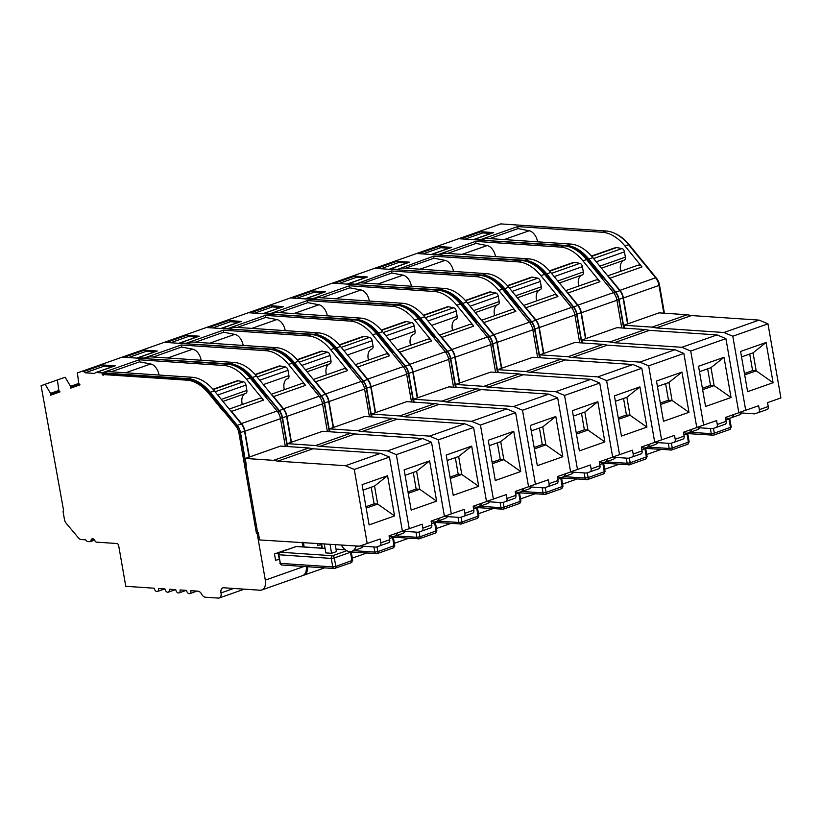 <?xml version="1.0" encoding="UTF-8"?>
<svg xmlns="http://www.w3.org/2000/svg" width="822" height="822" viewBox="0 0 822 822"><rect width="100%" height="100%" fill="white"/><g stroke="black" fill="none" stroke-linecap="round" stroke-linejoin="round"><path stroke-width="1.23" d="M623.867 260.297A10.974 6.843 -109.4 0 0 620.785 271.26M581.812 275.103A10.974 6.843 -109.4 0 0 578.729 286.056M539.756 289.899A10.974 6.843 -109.4 0 0 536.674 300.862M497.7 304.705A10.974 6.843 -109.4 0 0 494.618 315.658M455.635 319.501A10.974 6.843 -109.4 0 0 452.562 330.465M413.579 334.307A10.974 6.843 -109.4 0 0 410.507 345.271M371.523 349.114A10.974 6.843 -109.4 0 0 368.451 360.067M329.468 363.91A10.974 6.843 -109.4 0 0 326.396 374.873M287.412 378.716A10.974 6.843 -109.4 0 0 284.34 389.679M245.357 393.512A10.974 6.843 -109.4 0 0 242.285 404.475M70.887 386.895L78.953 384.059A5.487 3.422 70.6 0 1 79.354 384.059A5.487 3.422 70.6 0 1 79.693 384.1L70.343 387.398A5.487 3.422 70.6 0 1 70.887 386.895L65.123 377.236L57.386 379.959L58.948 391.108A5.487 3.422 70.6 0 1 59.338 391.097A5.487 3.422 70.6 0 1 59.687 391.149L50.327 394.437L50.594 395.207L59.955 391.909L59.687 391.149M287.217 446.521L282.193 417.751A9.874 6.165 -109.4 0 0 279.12 410.887L267.201 396.276L265.989 396.697L250.967 378.274A42.785 26.694 -109.4 0 0 237.055 366.972M70.671 386.278L78.737 383.432L78.953 384.059M58.948 391.108L50.882 393.944L45.118 384.275L65.123 377.236M70.343 387.398L70.61 388.159L79.97 384.871L79.693 384.1M245.809 393.358L222.947 401.403L245.757 393.378A3.288 2.055 -109.4 0 0 245.809 393.358A3.288 2.055 -109.4 0 0 246.877 390.399L245.942 385.076A3.288 2.055 -109.4 0 0 243.425 381.778L238.175 380.771A5.487 3.422 -109.4 0 0 236.962 380.853L213.001 389.279M50.594 395.207L59.955 391.909M159.088 375.048L159.067 374.955A10.974 6.843 -109.4 0 0 150.673 363.971L139.545 361.834L111.165 371.821M233.736 588.449L221.005 592.939A5.487 3.422 70.6 0 1 219.258 597.974A5.487 3.422 70.6 0 1 218.364 598.097L205.325 597.214A5.487 3.422 70.6 0 1 201.657 594.193A5.487 3.422 70.6 0 0 197.999 591.162L190.817 590.679A3.288 2.055 70.6 0 1 189.759 593.638A3.288 2.055 70.6 0 1 186.512 590.391L180.049 589.949A3.288 2.055 70.6 0 1 178.99 592.909A3.288 2.055 70.6 0 1 175.744 589.662L169.281 589.23A3.288 2.055 70.6 0 1 168.212 592.189A3.288 2.055 70.6 0 1 164.975 588.942L158.512 588.501A3.288 2.055 70.6 0 1 157.444 591.46A3.288 2.055 70.6 0 1 154.197 588.213L125.776 586.302L118.697 545.736A2.199 1.367 70.6 0 0 116.888 543.517L96.493 542.14A2.199 1.367 -109.4 0 1 94.951 540.784A3.288 2.055 70.6 0 0 92.105 538.821A3.288 2.055 70.6 0 0 91.006 540.516A2.199 1.367 -109.4 0 1 90.266 541.657L94.592 540.136M365.934 506.691L374.092 503.824L371.195 487.251M50.327 394.437A5.487 3.422 70.6 0 1 50.882 393.944M83.412 371.636A3.288 2.055 70.6 0 1 85.2 372.798L94.766 373.445A3.288 2.055 70.6 0 1 95.65 372.561L114.659 365.872A3.288 2.055 70.6 0 1 115.193 365.811L102.411 364.947L83.412 371.636L81.409 371.503L122.252 357.128L227.663 364.228L224.016 365.502L139.185 359.789L101.979 372.89L102.339 374.924L103.336 374.575M102.339 374.924L103.438 375.14L104.548 374.123L188.31 379.764A42.241 26.355 -109.4 0 1 209.939 393.008L224.57 410.959A5.918 3.699 -109.4 0 1 225.146 411.072L237.065 425.693A9.874 6.165 -109.4 0 1 240.137 432.557L257.574 532.492L258.293 532.543L259.588 539.951L359.461 546.157L380.154 538.985L380.833 542.88A3.288 2.055 70.6 0 1 379.774 545.839A3.288 2.055 70.6 0 1 379.754 545.849L388.662 542.705A3.288 2.055 -109.4 0 0 388.662 542.705A3.288 2.055 -109.4 0 0 389.731 539.746L389.053 535.852L402.39 531.156L389.464 457.063L354.282 469.454L345.415 465.714L380.596 453.333L312.946 448.781L277.764 461.163L273.572 460.351L308.753 447.969L280.549 446.069L245.367 458.45L246.302 465.838L240.497 432.578A10.419 6.504 -109.4 0 0 237.26 425.334L210.309 392.3A43.34 27.034 -109.4 0 0 188.125 378.706L103.644 373.013L103.88 374.349M85.2 372.798L104.209 366.109L112.419 366.663M81.409 371.503L77.402 372.931L78.737 383.432M359.944 545.993L375.818 547.062A3.288 2.055 -109.4 0 0 376.342 547L379.754 545.849M363.396 546.229A13.306 8.302 70.6 0 1 360.786 548.161L351.888 551.295A13.306 8.302 -109.4 0 0 355.772 546.959A3.288 2.055 70.6 0 1 356.553 545.962M341.212 544.924A13.306 8.302 -109.4 0 0 351.888 551.295M335.201 544.524L336.434 551.603L331.585 553.309L329.992 544.174M324.248 543.784L325.841 552.918L331.585 553.309M363.036 490.118L374.544 486.069L377.678 504.061L366.18 508.109M374.092 503.824L377.678 504.061L394.581 515.928L369.109 524.898L362.091 484.682L387.563 475.712L374.544 486.069M58.722 390.481L50.656 393.317M139.185 359.789L139.545 361.834M95.65 372.561A3.288 2.055 70.6 0 1 96.184 372.5L115.193 365.811M104.209 366.109A3.288 2.055 -109.4 0 0 102.411 364.947M229.204 409.079L259.516 398.413A5.918 3.699 70.6 0 1 263.513 400.139L246.487 379.271L250.135 377.986L277.076 411.031A10.974 6.843 70.6 0 1 280.487 418.655L285.326 446.397M210.309 392.3L214.357 390.871L229.934 409.973A5.918 3.699 70.6 0 1 231.568 411.39L263.513 400.139M224.016 365.502A43.885 27.383 70.6 0 1 246.487 379.271M387.563 475.712L394.581 515.928M389.464 457.063L380.596 453.333M103.644 373.013L107.692 371.585L192.163 377.277L188.125 378.706M214.357 390.871A43.34 27.034 -109.4 0 0 192.163 377.277M45.118 384.275L41.1 385.693L63.592 510.462L63.058 511.479L64.435 519.381A5.487 3.422 70.6 0 0 66.192 523.265L78.46 537.896A5.487 3.422 -109.4 0 0 81.214 539.551L85.745 539.849A3.288 2.055 -109.4 0 0 87.882 541.564L89.906 541.698A2.199 1.367 -109.4 0 0 90.266 541.657M312.946 448.781L308.753 447.969M305.763 572.184A9.874 6.165 -109.4 0 0 306.822 566.677M303.441 546.897L302.65 542.335M128.54 357.549L146.265 351.313L154.474 351.857M101.979 372.89L96.184 372.5M227.663 364.228A43.885 27.383 70.6 0 1 250.135 377.986M277.076 411.031L241.493 423.556L231.568 411.39M367.208 543.537L354.282 469.454M345.415 465.714L277.764 461.163M229.934 409.973L241.298 423.916A10.419 6.504 70.6 0 1 244.535 431.16L249.076 457.145M221.005 592.939A5.487 3.422 70.6 0 1 222.752 587.894A5.487 3.422 70.6 0 1 223.656 587.771L259.978 590.217A10.974 6.843 70.6 0 0 261.776 589.98L302.619 575.606A10.974 6.843 -109.4 0 0 306.287 566.635M279.182 559.607A3.288 0.668 -9.9 0 0 275.586 560.306L274.476 553.956A3.288 0.668 170.1 0 1 278.586 553.237M285.83 550.124L285.799 549.969A3.288 0.668 -9.9 0 0 284.802 550.483M285.799 549.969L274.476 553.956M273.572 460.351L245.367 458.45M249.405 457.032L244.894 431.18L280.487 418.655M241.493 423.556A10.974 6.843 70.6 0 1 244.894 431.18M302.064 542.294L302.856 546.856M304.048 566.481L265.311 580.116A10.974 6.843 70.6 0 1 261.776 589.98M265.311 580.116L257.173 533.499L258.385 533.077M257.173 533.499L258.334 532.79M256.454 533.447L238.925 432.978A9.874 6.165 -109.4 0 0 235.852 426.115L223.933 411.503L225.146 411.072M223.933 411.503A5.918 3.699 -109.4 0 0 223.358 411.39L224.57 410.959M223.358 411.39L208.716 393.44A42.241 26.355 -109.4 0 0 187.097 380.185L103.336 374.544M137.161 358.125A3.288 2.055 70.6 0 1 137.706 357.765A3.288 2.055 70.6 0 1 138.24 357.693L157.249 351.004L144.477 350.141L125.468 356.83A3.288 2.055 70.6 0 1 126.732 357.426M125.468 356.83L123.464 356.697L164.308 342.322L269.719 349.422L266.081 350.706L181.241 344.993L144.035 358.084L144.127 358.598M144.035 358.084L138.24 357.693M123.464 356.697L122.252 357.128M307.551 566.718A10.974 6.843 70.6 0 1 303.832 575.184A10.974 6.843 70.6 0 1 303.205 575.349M304.161 546.949L303.369 542.376M329.273 431.714L324.248 402.955A9.874 6.165 -109.4 0 0 321.176 396.091L309.257 381.47L308.045 381.901L293.022 363.478A42.785 26.694 -109.4 0 0 279.11 352.165M287.875 378.552L287.813 378.572A3.288 2.055 -109.4 0 0 287.875 378.552A3.288 2.055 -109.4 0 0 288.933 375.592L287.998 370.27A3.288 2.055 -109.4 0 0 285.481 366.982L280.23 365.975A5.487 3.422 -109.4 0 0 279.018 366.047L255.067 374.483M201.143 360.252L201.123 360.159A10.974 6.843 -109.4 0 0 192.728 349.165L181.6 347.028L153.221 357.015M407.989 491.895L416.148 489.018L413.25 472.445M402.256 531.207L417.874 532.255A3.288 2.055 -109.4 0 0 418.398 532.194L421.809 531.043A3.288 2.055 70.6 0 0 421.83 531.033L430.707 527.909A3.288 2.055 -109.4 0 0 430.718 527.909A3.288 2.055 -109.4 0 0 431.786 524.95L431.108 521.056L444.445 516.36L431.519 442.267L396.338 454.648L387.47 450.908L422.652 438.527L355.001 433.975L319.82 446.356L315.627 445.555L350.809 433.173L322.604 431.273L287.423 443.654L287.926 446.572M405.452 531.423A13.306 8.302 70.6 0 1 402.842 533.365L393.944 536.489A13.306 8.302 -109.4 0 0 397.54 532.862M389.073 536.016A13.306 8.302 -109.4 0 0 393.944 536.489M405.092 475.311L416.6 471.263L419.734 489.265L408.236 493.313M416.148 489.018L419.734 489.265L436.636 501.132L411.164 510.092L404.147 469.876L429.618 460.906L416.6 471.263M181.241 344.993L181.6 347.028M137.706 357.765L156.714 351.076A3.288 2.055 70.6 0 1 157.249 351.004M146.265 351.313A3.288 2.055 -109.4 0 0 144.477 350.141M271.26 394.283L301.571 383.607A5.918 3.699 70.6 0 1 305.568 385.343L288.543 364.465L292.19 363.19L319.131 396.225A10.974 6.843 70.6 0 1 322.543 403.849L327.382 431.591M287.577 446.541L282.552 417.782A10.419 6.504 -109.4 0 0 279.316 410.538L252.364 377.493L256.413 376.075L271.99 395.166A5.918 3.699 70.6 0 1 273.623 396.584L305.568 385.343M266.081 350.706A43.885 27.383 70.6 0 1 288.543 364.465M402.379 531.063L422.21 524.179L422.888 528.073A3.288 2.055 70.6 0 1 421.83 531.033L430.718 527.909M429.618 460.906L436.636 501.132M431.519 442.267L422.652 438.527M145.7 358.207L149.748 356.789L234.219 362.471L230.181 363.899L145.792 358.711M256.413 376.075A43.34 27.034 -109.4 0 0 234.219 362.471M355.001 433.975L350.809 433.173M170.596 342.743L188.32 336.506L196.53 337.061M269.719 349.422A43.885 27.383 70.6 0 1 292.19 363.19M319.131 396.225L283.549 408.75L273.623 396.584M409.264 528.741L396.338 454.648M387.47 450.908L319.82 446.356M271.99 395.166L283.354 409.109A10.419 6.504 70.6 0 1 286.59 416.353L291.132 442.349M252.364 377.493A43.34 27.034 -109.4 0 0 230.181 363.899M321.238 544.801A3.288 0.668 -9.9 0 0 317.641 545.5L317.261 543.311M315.627 445.555L287.423 443.654M291.461 442.226L286.95 416.374L322.543 403.849M283.549 408.75A10.974 6.843 70.6 0 1 286.95 416.374M267.201 396.276A5.918 3.699 -109.4 0 0 266.626 396.153L251.994 378.212A42.241 26.355 -109.4 0 0 233.284 365.369M265.794 396.451L266.626 396.153M179.217 343.329A3.288 2.055 70.6 0 1 179.761 342.959A3.288 2.055 70.6 0 1 180.295 342.887L199.304 336.198L186.532 335.345L167.524 342.034A3.288 2.055 70.6 0 1 168.787 342.62M167.524 342.034L165.52 341.89L206.363 327.516L311.774 334.616L308.137 335.9L223.296 330.187L186.091 343.277L186.183 343.791M186.091 343.277L180.295 342.887M165.499 341.901L164.328 342.322M371.328 416.918L366.304 388.148A9.874 6.165 -109.4 0 0 363.242 381.285L351.313 366.674L350.1 367.095L335.078 348.672A42.785 26.694 -109.4 0 0 321.166 337.369M329.93 363.756L307.058 371.801L329.869 363.766A3.288 2.055 -109.4 0 0 329.93 363.756A3.288 2.055 -109.4 0 0 330.989 360.796L330.054 355.474A3.288 2.055 -109.4 0 0 327.536 352.176L322.296 351.169A5.487 3.422 -109.4 0 0 321.073 351.241L297.122 359.676M243.199 345.446L243.178 345.353A10.974 6.843 -109.4 0 0 234.784 334.369L223.656 332.232L195.276 342.219M450.045 477.089L458.203 474.222L455.306 457.638M444.312 516.401L459.93 517.459A3.288 2.055 -109.4 0 0 460.454 517.387L463.865 516.237A3.288 2.055 70.6 0 1 463.865 516.237L472.784 513.103A3.288 2.055 -109.4 0 0 473.842 510.143L473.164 506.249L486.501 501.554L473.575 427.461L438.393 439.842L429.536 436.112L464.718 423.731L397.057 419.169L361.875 431.55L357.683 430.749L392.865 418.367L364.66 416.466L329.478 428.848L329.992 431.766M447.507 516.617A13.306 8.302 70.6 0 1 444.897 518.559L435.999 521.693A13.306 8.302 -109.4 0 0 439.595 518.066M431.129 521.22A13.306 8.302 -109.4 0 0 435.999 521.693M447.147 460.515L458.655 456.467L461.789 474.458L450.292 478.507M458.203 474.222L461.789 474.458L478.702 486.326L453.22 495.296L446.202 455.069L471.674 446.11L458.655 456.467M223.296 330.187L223.656 332.232M179.761 342.959L198.77 336.27A3.288 2.055 70.6 0 1 199.304 336.198M188.32 336.506A3.288 2.055 -109.4 0 0 186.532 335.345M313.316 379.476L343.627 368.811A5.918 3.699 70.6 0 1 347.624 370.537L330.598 349.669L334.246 348.384L361.187 381.429A10.974 6.843 70.6 0 1 364.598 389.053L369.438 416.785M329.632 431.745L324.608 402.975A10.419 6.504 -109.4 0 0 321.371 395.731L294.42 362.687L298.468 361.269L314.045 380.36A5.918 3.699 70.6 0 1 315.679 381.778L347.624 370.537M308.137 335.9A43.885 27.383 70.6 0 1 330.598 349.669M463.896 516.226L472.763 513.113A3.288 2.055 -109.4 0 0 472.784 513.103M444.435 516.257L464.266 509.383L464.944 513.277A3.288 2.055 70.6 0 1 463.885 516.237M471.674 446.11L478.702 486.326M473.575 427.461L464.718 423.731M187.755 343.411L191.803 341.983L276.274 347.675L272.236 349.093L187.848 343.904M298.468 361.269A43.34 27.034 -109.4 0 0 276.274 347.675M397.057 419.169L392.865 418.367M212.651 327.947L230.376 321.7L238.585 322.255M311.774 334.616A43.885 27.383 70.6 0 1 334.246 348.384M361.187 381.429L325.604 393.954L315.679 381.778M451.319 513.935L438.393 439.842M429.536 436.112L361.875 431.55M314.045 380.36L325.409 394.303A10.419 6.504 70.6 0 1 328.656 401.547L333.187 427.543M294.42 362.687A43.34 27.034 -109.4 0 0 272.236 349.093M357.683 430.749L329.478 428.848M333.527 427.43L329.006 401.578L364.598 389.053M325.604 393.954A10.974 6.843 70.6 0 1 329.006 401.578M309.257 381.47A5.918 3.699 -109.4 0 0 308.682 381.357L294.05 363.406A42.241 26.355 -109.4 0 0 275.339 350.573M307.849 381.655L308.682 381.357M221.272 328.523A3.288 2.055 70.6 0 1 221.817 328.163A3.288 2.055 70.6 0 1 222.351 328.091L241.36 321.402L228.588 320.539L209.579 327.228A3.288 2.055 70.6 0 1 210.843 327.824M209.579 327.228L207.576 327.094L248.419 312.72L353.83 319.82L350.193 321.094L265.352 315.381L228.146 328.481L228.239 328.995M228.146 328.481L222.351 328.091M207.576 327.094L206.363 327.516M413.384 402.112L408.359 373.342A9.874 6.165 -109.4 0 0 405.297 366.478L393.368 351.867L392.156 352.289L377.134 333.876A42.785 26.694 -109.4 0 0 363.221 322.563M371.986 348.949L371.924 348.97A3.288 2.055 -109.4 0 0 371.986 348.949A3.288 2.055 -109.4 0 0 373.044 345.99L372.119 340.668A3.288 2.055 -109.4 0 0 369.592 337.369L364.352 336.362A5.487 3.422 -109.4 0 0 363.129 336.445L339.178 344.88M285.255 330.639L285.234 330.547A10.974 6.843 -109.4 0 0 276.839 319.563L265.712 317.426L237.332 327.413M492.101 462.283L500.259 459.416L497.372 442.842M486.367 501.605L501.985 502.653A3.288 2.055 -109.4 0 0 502.509 502.591L505.92 501.441A3.288 2.055 70.6 0 1 505.92 501.441L514.819 498.307A3.288 2.055 -109.4 0 0 514.839 498.296A3.288 2.055 -109.4 0 0 515.897 495.337L515.219 491.443L528.567 486.747L515.63 412.665L480.449 425.046L471.592 421.306L506.773 408.924L439.112 404.373L403.931 416.754L399.739 415.942L434.92 403.561L406.715 401.66L371.534 414.052L372.047 416.96M489.563 501.821A13.306 8.302 70.6 0 1 486.953 503.752L478.055 506.886A13.306 8.302 -109.4 0 0 481.661 503.259M473.195 506.414A13.306 8.302 -109.4 0 0 478.055 506.886M489.203 445.709L500.711 441.661L503.845 459.652L492.347 463.7M500.259 459.416L503.845 459.652L520.758 471.52L495.276 480.49L488.258 440.273L513.729 431.303L500.711 441.661M265.352 315.381L265.712 317.426M221.817 328.163L240.825 321.474A3.288 2.055 70.6 0 1 241.36 321.402M230.376 321.7A3.288 2.055 -109.4 0 0 228.588 320.539M355.371 364.67L385.682 354.005A5.918 3.699 70.6 0 1 389.679 355.741L372.664 334.862L376.301 333.588L403.242 366.622A10.974 6.843 70.6 0 1 406.654 374.246L411.493 401.989M371.688 416.939L366.663 388.169A10.419 6.504 -109.4 0 0 363.427 380.925L336.475 347.891L340.524 346.463L356.101 365.564A5.918 3.699 70.6 0 1 357.734 366.982L389.679 355.741M350.193 321.094A43.885 27.383 70.6 0 1 372.664 334.862M486.49 501.461L506.321 494.577L506.999 498.471A3.288 2.055 70.6 0 1 505.941 501.43L514.839 498.296M513.729 431.303L520.758 471.52M515.63 412.665L506.773 408.924M229.811 328.605L233.859 327.177L318.34 332.869L314.292 334.297L229.903 329.108M340.524 346.463A43.34 27.034 -109.4 0 0 318.34 332.869M439.112 404.373L434.92 403.561M254.707 313.141L272.431 306.904L280.641 307.459M353.83 319.82A43.885 27.383 70.6 0 1 376.301 333.588M403.242 366.622L367.66 379.148L357.734 366.982M493.385 499.129L480.449 425.046M471.592 421.306L403.931 416.754M356.101 365.564L367.465 379.507A10.419 6.504 70.6 0 1 370.712 386.751L375.243 412.747M336.475 347.891A43.34 27.034 -109.4 0 0 314.292 334.297M399.739 415.942L371.534 414.052M375.582 412.623L371.071 386.772L406.654 374.246M367.66 379.148A10.974 6.843 70.6 0 1 371.071 386.772M351.313 366.674A5.918 3.699 -109.4 0 0 350.737 366.55L336.106 348.6A42.241 26.355 -109.4 0 0 317.395 335.766M349.905 366.848L350.737 366.55M263.328 313.716A3.288 2.055 70.6 0 1 263.872 313.357A3.288 2.055 70.6 0 1 264.407 313.285L283.415 306.596L270.644 305.733L251.635 312.422A3.288 2.055 70.6 0 1 252.899 313.018M251.635 312.422L249.631 312.288L290.474 297.913L395.885 305.013L392.248 306.298L307.407 300.585L270.202 313.675L270.294 314.189M270.202 313.675L264.407 313.285M249.621 312.298L248.439 312.72M455.439 387.316L450.415 358.546A9.874 6.165 -109.4 0 0 447.353 351.682L435.434 337.061L434.211 337.493L419.189 319.07A42.785 26.694 -109.4 0 0 405.277 307.767M414.041 334.143L413.98 334.164A3.288 2.055 -109.4 0 0 414.041 334.143A3.288 2.055 -109.4 0 0 415.1 331.184L414.175 325.872A3.288 2.055 -109.4 0 0 411.658 322.573L406.407 321.566A5.487 3.422 -109.4 0 0 405.195 321.638L381.233 330.074M327.31 315.843L327.29 315.751A10.974 6.843 -109.4 0 0 318.905 304.767L307.767 302.63L279.388 312.617M534.156 447.487L542.314 444.61L539.427 428.036M528.423 486.799L544.041 487.857A3.288 2.055 -109.4 0 0 544.565 487.785L547.976 486.634A3.288 2.055 70.6 0 0 547.997 486.634L556.874 483.5A3.288 2.055 -109.4 0 0 556.895 483.5A3.288 2.055 -109.4 0 0 557.953 480.541L557.275 476.647L570.622 471.951L557.686 397.858L522.504 410.24L513.647 406.51L548.829 394.118L481.168 389.566L445.986 401.948L441.794 401.146L476.976 388.765L448.771 386.864L413.589 399.245L414.103 402.163M531.618 487.014A13.306 8.302 70.6 0 1 529.008 488.956L520.12 492.08A13.306 8.302 -109.4 0 0 523.717 488.453M515.25 491.618A13.306 8.302 -109.4 0 0 520.12 492.08M531.259 430.913L542.767 426.865L545.9 444.856L534.403 448.904M542.314 444.61L545.9 444.856L562.813 456.724L537.331 465.684L530.313 425.467L555.795 416.497L542.767 426.865M307.407 300.585L307.767 302.63M263.872 313.357L282.881 306.668A3.288 2.055 70.6 0 1 283.415 306.596M272.431 306.904A3.288 2.055 -109.4 0 0 270.644 305.733M397.427 349.874L427.738 339.198A5.918 3.699 70.6 0 1 431.735 340.935L414.72 320.066L418.357 318.782L445.298 351.816A10.974 6.843 70.6 0 1 448.709 359.45L453.549 387.183M413.743 402.133L408.719 373.373A10.419 6.504 -109.4 0 0 405.482 366.129L378.541 333.085L382.579 331.667L398.156 350.758A5.918 3.699 70.6 0 1 399.79 352.176L431.735 340.935M392.248 306.298A43.885 27.383 70.6 0 1 414.72 320.066M528.546 486.655L548.377 479.781L549.055 483.665A3.288 2.055 70.6 0 1 547.997 486.634L556.895 483.5M555.795 416.497L562.813 456.724M557.686 397.858L548.829 394.118M271.866 313.798L275.915 312.381L360.396 318.073L356.347 319.491L271.959 314.302M382.579 331.667A43.34 27.034 -109.4 0 0 360.396 318.073M481.168 389.566L476.976 388.765M296.763 298.335L314.487 292.098L322.697 292.653M395.885 305.013A43.885 27.383 70.6 0 1 418.357 318.782M445.298 351.816L409.716 364.341L399.79 352.176M535.441 484.333L522.504 410.24M513.647 406.51L445.986 401.948M398.156 350.758L409.531 364.701A10.419 6.504 70.6 0 1 412.767 371.945L417.299 397.94M378.541 333.085A43.34 27.034 -109.4 0 0 356.347 319.491M441.794 401.146L413.589 399.245M417.638 397.817L413.127 371.976L448.709 359.45M409.716 364.341A10.974 6.843 70.6 0 1 413.127 371.976M393.368 351.867A5.918 3.699 -109.4 0 0 392.803 351.754L378.161 333.804A42.241 26.355 -109.4 0 0 359.45 320.97M391.96 352.042L392.803 351.754M305.383 298.92A3.288 2.055 70.6 0 1 305.928 298.55A3.288 2.055 70.6 0 1 306.472 298.478L325.471 291.789L312.699 290.937L293.69 297.626A3.288 2.055 70.6 0 1 294.954 298.222M293.69 297.626L291.687 297.492L332.53 283.117L437.941 290.207L434.304 291.491L349.463 285.779L312.268 298.869L312.35 299.393M312.268 298.869L306.472 298.478M291.687 297.492L290.474 297.913M497.495 372.51L492.47 343.74A9.874 6.165 -109.4 0 0 489.409 336.876L477.49 322.265L476.277 322.686L461.245 304.263A42.785 26.694 -109.4 0 0 447.332 292.961M456.097 319.347L456.035 319.368A3.288 2.055 -109.4 0 0 456.097 319.347A3.288 2.055 -109.4 0 0 457.155 316.388L456.231 311.065A3.288 2.055 -109.4 0 0 453.713 307.767L448.463 306.76A5.487 3.422 -109.4 0 0 447.25 306.842L423.289 315.268M369.366 301.037L369.345 300.944A10.974 6.843 -109.4 0 0 360.961 289.961L349.823 287.823L321.443 297.811M576.212 432.68L584.37 429.814L581.483 413.23M570.478 472.003L586.096 473.051A3.288 2.055 -109.4 0 0 586.62 472.989L590.032 471.828A3.288 2.055 70.6 0 1 590.032 471.828L598.93 468.704A3.288 2.055 -109.4 0 0 598.95 468.694A3.288 2.055 -109.4 0 0 600.009 465.735L599.33 461.841L612.678 457.145L599.741 383.052L564.56 395.433L555.703 391.704L590.884 379.322L523.224 374.76L488.042 387.152L483.85 386.34L519.031 373.959L490.826 372.058L455.645 384.439L456.159 387.357M573.674 472.208A13.306 8.302 70.6 0 1 571.064 474.15L562.176 477.284A13.306 8.302 -109.4 0 0 565.772 473.657M557.306 476.811A13.306 8.302 -109.4 0 0 562.176 477.284M573.324 416.107L584.822 412.058L587.966 430.05L576.458 434.098M584.37 429.814L587.966 430.05L604.869 441.917L579.387 450.888L572.369 410.661L597.851 401.701L584.822 412.058M349.463 285.779L349.823 287.823M305.928 298.55L324.937 291.861A3.288 2.055 70.6 0 1 325.471 291.789M314.487 292.098A3.288 2.055 -109.4 0 0 312.699 290.937M439.482 335.068L469.794 324.402A5.918 3.699 70.6 0 1 473.791 326.128L456.775 305.26L460.412 303.976L487.354 337.02A10.974 6.843 70.6 0 1 490.765 344.644L495.604 372.387M455.799 387.337L450.775 358.567A10.419 6.504 -109.4 0 0 447.538 351.323L420.597 318.289L424.635 316.86L440.212 335.962A5.918 3.699 70.6 0 1 441.846 337.38L473.791 326.128M434.304 291.491A43.885 27.383 70.6 0 1 456.775 305.26M570.602 471.849L590.432 464.975L591.11 468.869A3.288 2.055 70.6 0 1 590.052 471.828L598.95 468.694M597.851 401.701L604.869 441.917M599.741 383.052L590.884 379.322M313.932 299.002L317.97 297.574L402.451 303.267L398.403 304.685L314.014 299.496M424.635 316.86A43.34 27.034 -109.4 0 0 402.451 303.267M523.224 374.76L519.031 373.959M338.818 283.539L356.543 277.302L364.752 277.846M437.941 290.207A43.885 27.383 70.6 0 1 460.412 303.976M487.354 337.02L451.771 349.545L441.846 337.38M577.496 469.526L564.56 395.433M555.703 391.704L488.042 387.152M440.212 335.962L451.586 349.905A10.419 6.504 70.6 0 1 454.823 357.149L459.354 383.134M420.597 318.289A43.34 27.034 -109.4 0 0 398.403 304.685M483.85 386.34L455.645 384.439M459.693 383.021L455.183 357.169L490.765 344.644M451.771 349.545A10.974 6.843 70.6 0 1 455.183 357.169M435.434 337.061A5.918 3.699 -109.4 0 0 434.859 336.948L420.217 318.998A42.241 26.355 -109.4 0 0 401.506 306.164M434.016 337.246L434.859 336.948M347.439 284.114A3.288 2.055 70.6 0 1 347.983 283.754A3.288 2.055 70.6 0 1 348.528 283.682L367.526 276.993L354.755 276.13L335.746 282.819A3.288 2.055 70.6 0 1 337.01 283.415M335.746 282.819L333.753 282.686L374.596 268.311L479.997 275.411L476.359 276.685L391.519 270.972L354.405 284.587M354.323 284.073L348.528 283.682M333.753 282.686L332.53 283.117M539.551 357.704L534.526 328.944A9.874 6.165 -109.4 0 0 531.464 322.08L519.545 307.459L518.333 307.89L503.3 289.467A42.785 26.694 -109.4 0 0 489.388 278.155M475.28 312.586L498.091 304.561A3.288 2.055 -109.4 0 0 498.153 304.541A3.288 2.055 -109.4 0 0 499.211 301.582L498.286 296.259A3.288 2.055 -109.4 0 0 495.769 292.971L490.518 291.964A5.487 3.422 -109.4 0 0 489.306 292.036L465.344 300.472M411.421 286.231L411.411 286.138A10.974 6.843 -109.4 0 0 403.016 275.154L391.878 273.017L363.499 283.004M618.267 417.884L626.426 415.007L623.538 398.434M612.534 457.196L628.152 458.244A3.288 2.055 -109.4 0 0 628.676 458.183L632.087 457.032A3.288 2.055 70.6 0 0 632.108 457.022L640.985 453.898A3.288 2.055 -109.4 0 0 641.006 453.898A3.288 2.055 -109.4 0 0 642.064 450.929L641.386 447.045L654.733 442.339L641.797 368.256L606.615 380.637L597.758 376.897L632.94 364.516L565.279 359.964L530.098 372.345L525.905 371.544L561.087 359.152L532.882 357.262L497.7 369.643L498.214 372.561M615.729 457.412A13.306 8.302 70.6 0 1 613.13 459.344L604.232 462.478A13.306 8.302 -109.4 0 0 607.828 458.851M599.361 462.005A13.306 8.302 -109.4 0 0 604.232 462.478M615.38 401.3L626.878 397.252L630.022 415.254L618.514 419.302M626.426 415.007L630.022 415.254L646.924 427.111L621.442 436.081L614.424 395.865L639.906 386.895L626.878 397.252M391.519 270.972L391.878 273.017M347.983 283.754L366.992 277.065A3.288 2.055 70.6 0 1 367.526 276.993M356.543 277.302A3.288 2.055 -109.4 0 0 354.755 276.13M481.538 320.261L511.849 309.596A5.918 3.699 70.6 0 1 515.846 311.333L498.831 290.454L502.468 289.18L529.409 322.214A10.974 6.843 70.6 0 1 532.82 329.838L537.66 357.58M497.855 372.53L492.83 343.771A10.419 6.504 -109.4 0 0 489.593 336.517L462.652 303.482L466.691 302.054L482.267 321.155A5.918 3.699 70.6 0 1 483.901 322.573L515.846 311.333M476.359 276.685A43.885 27.383 70.6 0 1 498.831 290.454M612.657 457.053L632.488 450.168L633.166 454.063A3.288 2.055 70.6 0 1 632.108 457.022L641.006 453.898M639.906 386.895L646.924 427.111M641.797 368.256L632.94 364.516M355.988 284.196L360.026 282.778L444.507 288.46L440.458 289.889L356.07 284.7M466.691 302.054A43.34 27.034 -109.4 0 0 444.507 288.46M565.279 359.964L561.087 359.152M380.874 268.732L398.598 262.495L406.808 263.05M479.997 275.411A43.885 27.383 70.6 0 1 502.468 289.18M529.409 322.214L493.827 334.739L483.901 322.573M619.552 454.73L606.615 380.637M597.758 376.897L530.098 372.345M482.267 321.155L493.642 335.099A10.419 6.504 70.6 0 1 496.878 342.342L501.41 368.338M462.652 303.482A43.34 27.034 -109.4 0 0 440.458 289.889M525.905 371.544L497.7 369.643M501.749 368.215L497.238 342.363L532.82 329.838M493.827 334.739A10.974 6.843 70.6 0 1 497.238 342.363M477.49 322.265A5.918 3.699 -109.4 0 0 476.914 322.142L462.272 304.191A42.241 26.355 -109.4 0 0 443.561 291.358M476.072 322.44L476.914 322.142M389.494 269.318A3.288 2.055 70.6 0 1 390.039 268.948A3.288 2.055 70.6 0 1 390.584 268.876L409.582 262.187L396.81 261.324L377.801 268.013A3.288 2.055 70.6 0 1 379.065 268.609M377.801 268.013L375.808 267.88L416.651 253.505L522.052 260.605L518.415 261.889L433.584 256.176L396.461 269.78M396.379 269.267L390.584 268.876M375.788 267.89L374.606 268.311M581.606 342.908L576.592 314.138A9.874 6.165 -109.4 0 0 573.52 307.274L561.601 292.653L560.388 293.084L545.356 274.661A42.785 26.694 -109.4 0 0 531.444 263.359M540.208 289.745L517.336 297.79L540.146 289.755A3.288 2.055 -109.4 0 0 540.208 289.745A3.288 2.055 -109.4 0 0 541.266 286.786L540.342 281.463A3.288 2.055 -109.4 0 0 537.824 278.165L532.574 277.158A5.487 3.422 -109.4 0 0 531.361 277.23L507.4 285.666M453.477 271.435L453.467 271.342A10.974 6.843 -109.4 0 0 445.072 260.358L433.934 258.221L405.554 268.208M660.323 403.078L668.481 400.201L665.594 383.627M654.589 442.39L670.207 443.448A3.288 2.055 -109.4 0 0 670.731 443.377L674.153 442.226A3.288 2.055 70.6 0 1 674.153 442.226L683.061 439.092A3.288 2.055 -109.4 0 0 684.12 436.133L683.442 432.238L696.789 427.543L683.853 353.45L648.671 365.831L639.814 362.101L674.996 349.72L607.345 345.158L572.163 357.539L567.961 356.738L603.143 344.356L574.938 342.455L539.756 354.837L540.27 357.755M657.785 442.606A13.306 8.302 70.6 0 1 655.185 444.548L646.287 447.682A13.306 8.302 -109.4 0 0 649.883 444.055M641.417 447.209A13.306 8.302 -109.4 0 0 646.287 447.682M657.436 386.504L668.933 382.456L672.077 400.448L660.569 404.496M668.481 400.201L672.077 400.448L688.98 412.315L663.498 421.285L656.48 381.059L681.962 372.089L668.933 382.456M433.584 256.176L433.934 258.221M390.039 268.948L409.048 262.259A3.288 2.055 70.6 0 1 409.582 262.187M398.598 262.495A3.288 2.055 -109.4 0 0 396.81 261.324M523.593 305.465L553.905 294.8A5.918 3.699 70.6 0 1 557.912 296.526L540.886 275.658L544.524 274.373L571.465 307.418A10.974 6.843 70.6 0 1 574.876 315.042L579.716 342.774M539.91 357.734L534.886 328.964A10.419 6.504 -109.4 0 0 531.649 321.721L504.708 288.676L508.746 287.258L524.323 306.349A5.918 3.699 70.6 0 1 525.957 307.767L557.912 296.526M518.415 261.889A43.885 27.383 70.6 0 1 540.886 275.658M674.184 442.215L683.041 439.092A3.288 2.055 -109.4 0 0 683.061 439.092M654.713 442.246L674.543 435.372L675.222 439.267A3.288 2.055 70.6 0 1 674.163 442.226M681.962 372.089L688.98 412.315M683.853 353.45L674.996 349.72M398.043 269.4L402.081 267.972L486.562 273.664L482.514 275.082L398.125 269.893M508.746 287.258A43.34 27.034 -109.4 0 0 486.562 273.664M607.345 345.158L603.143 344.356M422.929 253.936L440.654 247.689L448.863 248.244M522.052 260.605A43.885 27.383 70.6 0 1 544.524 274.373M571.465 307.418L535.882 319.943L525.957 307.767M661.607 439.924L648.671 365.831M639.814 362.101L572.163 357.539M524.323 306.349L535.697 320.292A10.419 6.504 70.6 0 1 538.934 327.536L543.465 353.532M504.708 288.676A43.34 27.034 -109.4 0 0 482.514 275.082M567.961 356.738L539.756 354.837M543.804 353.419L539.294 327.567L574.876 315.042M535.882 319.943A10.974 6.843 70.6 0 1 539.294 327.567M519.545 307.459A5.918 3.699 -109.4 0 0 518.97 307.346L504.328 289.395A42.241 26.355 -109.4 0 0 485.617 276.562M518.127 307.644L518.97 307.346M431.55 254.512A3.288 2.055 70.6 0 1 432.095 254.142A3.288 2.055 70.6 0 1 432.639 254.08L451.648 247.391L438.866 246.528L419.857 253.217A3.288 2.055 70.6 0 1 421.121 253.813M419.857 253.217L417.864 253.084L458.707 238.709L564.108 245.809L560.47 247.083L475.64 241.37L438.434 254.471L438.527 254.984M438.434 254.471L432.639 254.08M417.864 253.084L416.651 253.505M623.662 328.101L618.647 299.331A9.874 6.165 -109.4 0 0 615.575 292.468L603.656 277.857L602.444 278.278L587.422 259.855A42.785 26.694 -109.4 0 0 573.499 248.552M582.264 274.938L559.392 282.984L582.212 274.959A3.288 2.055 -109.4 0 0 582.264 274.938A3.288 2.055 -109.4 0 0 583.322 271.979L582.397 266.657A3.288 2.055 -109.4 0 0 579.88 263.359L574.629 262.352A5.487 3.422 -109.4 0 0 573.417 262.434L549.456 270.859M495.532 256.628L495.522 256.536A10.974 6.843 -109.4 0 0 487.127 245.552L475.989 243.415L447.61 253.402M702.378 388.272L710.537 385.405L707.65 368.831M696.645 427.594L712.263 428.642A3.288 2.055 -109.4 0 0 712.787 428.581L716.209 427.43A3.288 2.055 70.6 0 1 716.209 427.43L725.117 424.286A3.288 2.055 -109.4 0 0 725.117 424.286A3.288 2.055 -109.4 0 0 726.175 421.326L725.497 417.432L738.844 412.736L725.908 338.643L690.727 351.035L681.87 347.295L717.051 334.914L649.401 330.362L614.219 342.743L610.016 341.931L645.198 329.55L616.993 327.649L581.812 340.031L582.325 342.949M699.841 427.81A13.306 8.302 70.6 0 1 697.241 429.742L688.343 432.875A13.306 8.302 -109.4 0 0 691.939 429.248M683.472 432.403A13.306 8.302 -109.4 0 0 688.343 432.875M699.491 371.698L710.989 367.65L714.133 385.641L702.625 389.69M710.537 385.405L714.133 385.641L731.035 397.509L705.564 406.479L698.536 366.263L724.018 357.293L710.989 367.65M475.64 241.37L475.989 243.415M432.095 254.142L451.103 247.453A3.288 2.055 70.6 0 1 451.648 247.391M440.654 247.689A3.288 2.055 -109.4 0 0 438.866 246.528M565.659 290.659L595.96 279.994A5.918 3.699 70.6 0 1 599.968 281.72L582.942 260.851L586.579 259.567L613.531 292.611A10.974 6.843 70.6 0 1 616.932 300.236L621.771 327.978M581.966 342.928L576.941 314.158A10.419 6.504 -109.4 0 0 573.705 306.914L546.764 273.88L550.802 272.452L566.379 291.553A5.918 3.699 70.6 0 1 568.012 292.971L599.968 281.72M560.47 247.083A43.885 27.383 70.6 0 1 582.942 260.851M696.768 427.45L716.599 420.566L717.277 424.46A3.288 2.055 70.6 0 1 716.219 427.419M724.018 357.293L731.035 397.509M725.908 338.643L717.051 334.914M440.099 254.594L444.137 253.166L528.618 258.858L524.57 260.286L440.181 255.097M550.802 272.452A43.34 27.034 -109.4 0 0 528.618 258.858M649.401 330.362L645.198 329.55M464.985 239.13L482.709 232.893L490.919 233.448M564.108 245.809A43.885 27.383 70.6 0 1 586.579 259.567M613.531 292.611L577.938 305.137L568.012 292.971M703.663 425.118L690.727 351.035M681.87 347.295L614.219 342.743M566.379 291.553L577.753 305.496A10.419 6.504 70.6 0 1 580.99 312.74L585.531 338.726M546.764 273.88A43.34 27.034 -109.4 0 0 524.57 260.286M610.016 341.931L581.812 340.031M585.86 338.613L581.349 312.761L616.932 300.236M577.938 305.137A10.974 6.843 70.6 0 1 581.349 312.761M561.601 292.653A5.918 3.699 -109.4 0 0 561.025 292.54L546.383 274.589A42.241 26.355 -109.4 0 0 527.683 261.756M560.183 292.838L561.025 292.54M473.606 239.705A3.288 2.055 70.6 0 1 474.15 239.346A3.288 2.055 70.6 0 1 474.695 239.274L493.703 232.585L480.921 231.722L461.913 238.411A3.288 2.055 70.6 0 1 463.187 239.007M461.913 238.411L459.919 238.277L500.762 223.903L606.163 231.003L602.526 232.287L517.696 226.574L480.49 239.664L480.582 240.178M480.49 239.664L474.695 239.274M459.919 238.277L458.707 238.709M624.319 260.132L601.457 268.188L624.268 260.153A3.288 2.055 -109.4 0 0 624.319 260.132A3.288 2.055 -109.4 0 0 625.378 257.173L624.453 251.861A3.288 2.055 -109.4 0 0 621.935 248.563L616.685 247.556A5.487 3.422 -109.4 0 0 615.473 247.628L591.511 256.063M537.588 241.832L537.578 241.74A10.974 6.843 -109.4 0 0 529.183 230.756L518.045 228.608L489.676 238.606M744.434 373.476L752.603 370.599L749.705 354.025M738.701 412.788L754.319 413.836A3.288 2.055 -109.4 0 0 754.843 413.774L758.264 412.623A3.288 2.055 70.6 0 0 758.274 412.613L767.162 409.49A3.288 2.055 -109.4 0 0 767.173 409.49A3.288 2.055 -109.4 0 0 768.231 406.53L767.553 402.636L780.9 397.94L767.974 323.847L732.792 336.229L723.925 332.499L759.107 320.107L691.456 315.556L656.275 327.937L652.072 327.135L687.254 314.754L659.059 312.853L623.877 325.235L624.381 328.153M741.896 413.004A13.306 8.302 70.6 0 1 739.297 414.946L730.398 418.069A13.306 8.302 -109.4 0 0 733.995 414.442M725.528 417.607A13.306 8.302 -109.4 0 0 730.398 418.069M741.547 356.902L753.044 352.854L756.189 370.845L744.681 374.894M752.603 370.599L756.189 370.845L773.091 382.713L747.619 391.673L740.591 351.456L766.073 342.486L753.044 352.854M664.412 313.213L659.491 284.957A9.874 6.165 -109.4 0 0 656.418 278.093L629.477 245.059A42.785 26.694 -109.4 0 0 615.555 233.746M517.696 226.574L518.045 228.608M474.15 239.346L493.159 232.657A3.288 2.055 70.6 0 1 493.703 232.585M482.709 232.893A3.288 2.055 -109.4 0 0 480.921 231.722M607.715 275.863L638.016 265.187A5.918 3.699 70.6 0 1 642.023 266.924L624.997 246.055L628.635 244.771L655.586 277.805A10.974 6.843 70.6 0 1 658.987 285.44L663.837 313.172M624.021 328.122L619.007 299.362A10.419 6.504 -109.4 0 0 615.76 292.118L588.819 259.074L592.868 257.656L608.434 276.747A5.918 3.699 70.6 0 1 610.078 278.165L642.023 266.924M602.526 232.287A43.885 27.383 70.6 0 1 624.997 246.055M738.824 412.644L758.655 405.76L759.343 409.654A3.288 2.055 70.6 0 1 758.274 412.613L767.173 409.49M766.073 342.486L773.091 382.713M767.974 323.847L759.107 320.107M482.154 239.788L486.192 238.37L570.673 244.052L566.625 245.48L482.237 240.291M592.868 257.656A43.34 27.034 -109.4 0 0 570.673 244.052M691.456 315.556L687.254 314.754M606.163 231.003A43.885 27.383 70.6 0 1 628.635 244.771M655.586 277.805L619.994 290.33L610.078 278.165M745.718 410.322L732.792 336.229M723.925 332.499L656.275 327.937M608.434 276.747L619.809 290.69A10.419 6.504 70.6 0 1 623.045 297.934L627.587 323.93M588.819 259.074A43.34 27.034 -109.4 0 0 566.625 245.48M652.072 327.135L623.877 325.235M627.916 323.806L623.405 297.965L658.987 285.44M619.994 290.33A10.974 6.843 70.6 0 1 623.405 297.965M603.656 277.857A5.918 3.699 -109.4 0 0 603.081 277.744L588.439 259.793A42.241 26.355 -109.4 0 0 569.738 246.949M602.238 278.031L603.081 277.744M243.425 381.778L215.076 391.755M213.237 389.546L238.175 380.771M332.756 566.892L331.276 558.426L334.328 557.953L335.808 566.42L332.756 566.892L280.343 563.368A2.199 1.654 93.9 0 0 281.812 564.991L334.225 568.516A2.199 1.654 -86.1 0 1 332.756 566.892M351.98 560.727L350.501 552.261L351.23 551.788L352.71 560.255L335.808 566.42A2.199 1.367 70.6 0 1 335.099 568.392A2.199 1.367 70.6 0 1 334.739 568.444A2.199 1.654 -86.1 0 1 334.225 568.516L351.271 562.7A2.199 1.367 -109.4 0 0 351.98 560.727M245.942 385.076L217.727 395.012M350.912 562.751A2.199 1.367 -109.4 0 0 351.271 562.7L352.71 560.255M278.319 554.706L279.757 552.261A2.199 1.367 70.6 0 1 280.117 552.209A2.199 1.654 -86.1 0 0 278.863 554.901L280.343 563.368L278.319 554.706L331.276 558.426A2.199 1.654 -86.1 0 1 332.52 555.744A2.199 1.367 70.6 0 1 334.328 557.953L350.501 552.261A2.199 1.367 -109.4 0 0 350.316 551.593M246.877 390.399L221.303 399.4M125.602 372.798L150.673 363.971M325.06 548.459L296.29 546.517L280.117 552.209L332.52 555.744L346.812 550.719M279.757 552.261L295.93 546.568A2.199 1.367 -109.4 0 1 296.29 546.517A2.199 1.654 -86.1 0 1 296.804 546.445L325.05 548.346M345.404 549.826L336.023 549.199M296.804 546.445L295.93 546.568A2.199 1.367 -109.4 0 0 295.622 546.753M358.269 546.075L355.772 546.959M379.785 545.829L388.652 542.715M380.833 542.88L389.731 539.746M280.436 418.377L282.193 417.751M277.435 411.483L279.12 410.887M240.497 432.578L244.535 431.16M241.298 423.916L237.26 425.334M94.027 539.458L91.006 540.516M238.925 432.978L240.137 432.557M235.852 426.115L237.065 425.693M208.716 393.44L209.939 393.008M187.097 380.185L188.31 379.764M285.481 366.982L257.132 376.959M255.293 374.75L280.23 365.975M377.01 546.764L377.863 551.624L374.811 552.096L373.907 546.928M392.967 547.945A2.199 1.367 -109.4 0 0 393.327 547.904A2.199 1.367 -109.4 0 0 394.036 545.931L392.556 537.465L393.286 536.992L394.766 545.459L377.863 551.624A2.199 1.367 70.6 0 1 377.154 553.596A2.199 1.367 70.6 0 1 376.795 553.638A2.199 1.654 -86.1 0 1 376.281 553.709A2.199 1.654 -86.1 0 1 374.811 552.096L353.666 550.668M287.998 370.27L259.783 380.206M321.536 543.599L322.327 548.171M389.515 538.533L392.556 537.465A2.199 1.367 -109.4 0 0 392.371 536.787M288.933 375.592L263.359 384.593M167.667 357.991L192.728 349.165M422.888 528.073L431.786 524.95M322.491 403.571L324.248 402.955M319.491 396.687L321.176 396.091M282.552 417.782L286.59 416.353M283.354 409.109L279.316 410.538M251.152 378.5L251.994 378.212M327.536 352.176L299.187 362.153M297.348 359.944L322.296 351.169M419.076 531.968L419.919 536.817L416.867 537.29L415.963 532.132M435.023 533.149A2.199 1.367 -109.4 0 0 435.383 533.098A2.199 1.367 -109.4 0 0 436.092 531.125L434.612 522.658L435.341 522.186L436.821 530.652L419.919 536.817A2.199 1.367 70.6 0 1 419.21 538.79A2.199 1.367 70.6 0 1 418.85 538.842A2.199 1.654 -86.1 0 1 418.336 538.913A2.199 1.654 -86.1 0 1 416.867 537.29L395.721 535.872M330.054 355.474L301.838 365.4M431.571 523.727L434.612 522.658A2.199 1.367 -109.4 0 0 434.427 521.98M330.989 360.796L305.414 369.787M209.723 343.195L234.784 334.369M464.944 513.277L473.842 510.143M364.547 388.765L366.304 388.148M361.546 381.881L363.242 381.285M324.608 402.975L328.656 401.547M325.409 394.303L321.371 395.731M293.207 363.704L294.05 363.406M369.592 337.369L341.243 347.357M339.414 345.148L364.352 336.362M461.132 517.161L461.974 522.021L458.923 522.494L458.018 517.326M477.089 518.343A2.199 1.367 -109.4 0 0 477.438 518.302A2.199 1.367 -109.4 0 0 478.147 516.329L476.668 507.852L477.397 507.38L478.877 515.846L461.974 522.021A2.199 1.367 70.6 0 1 461.265 523.994A2.199 1.367 70.6 0 1 460.906 524.035A2.199 1.654 -86.1 0 1 460.392 524.107A2.199 1.654 -86.1 0 1 458.923 522.494L437.777 521.066M372.119 340.668L343.894 350.604M473.626 508.931L476.668 507.852A2.199 1.367 -109.4 0 0 476.483 507.184M373.044 345.99L347.48 354.991M251.779 328.389L276.839 319.563M506.999 498.471L515.897 495.337M406.602 373.969L408.359 373.342M403.602 367.074L405.297 366.478M366.663 388.169L370.712 386.751M367.465 379.507L363.427 380.925M335.263 348.898L336.106 348.6M411.658 322.573L383.299 332.55M381.47 330.341L406.407 321.566M503.187 502.365L504.03 507.215L500.978 507.688L500.074 502.53M519.144 503.547A2.199 1.367 -109.4 0 0 519.504 503.496A2.199 1.367 -109.4 0 0 520.203 501.523L518.733 493.056L519.453 492.584L520.932 501.05L504.03 507.215A2.199 1.367 70.6 0 1 503.321 509.188A2.199 1.367 70.6 0 1 502.961 509.239A2.199 1.654 -86.1 0 1 502.448 509.311A2.199 1.654 -86.1 0 1 500.978 507.688L479.832 506.26M414.175 325.872L385.95 335.797M515.682 494.125L518.733 493.056A2.199 1.367 -109.4 0 0 518.538 492.378M415.1 331.184L389.536 340.185M293.834 313.583L318.905 304.767M549.055 483.665L557.953 480.541M448.658 359.163L450.415 358.546M445.658 352.278L447.353 351.682M408.719 373.373L412.767 371.945M409.531 364.701L405.482 366.129M377.319 334.102L378.161 333.804M453.713 307.767L425.364 317.744M423.525 315.535L448.463 306.76M545.243 487.559L546.085 492.409L543.034 492.881L542.13 487.723M561.2 488.741A2.199 1.367 -109.4 0 0 561.56 488.689A2.199 1.367 -109.4 0 0 562.258 486.716L560.789 478.25L561.508 477.777L562.988 486.244L546.085 492.409A2.199 1.367 70.6 0 1 545.376 494.382A2.199 1.367 70.6 0 1 545.017 494.433A2.199 1.654 -86.1 0 1 544.503 494.505A2.199 1.654 -86.1 0 1 543.034 492.881L521.888 491.464M456.231 311.065L428.005 321.001M557.737 479.318L560.789 478.25A2.199 1.367 -109.4 0 0 560.594 477.582M457.155 316.388L431.591 325.389M335.89 298.787L360.961 289.961M591.11 468.869L600.009 465.735M490.713 344.356L492.47 343.74M487.713 337.472L489.409 336.876M450.775 358.567L454.823 357.149M451.586 349.905L447.538 351.323M419.374 319.296L420.217 318.998M495.769 292.971L467.42 302.948M465.581 300.739L490.518 291.964M587.298 472.753L588.141 477.613L585.089 478.085L584.185 472.917M603.256 473.934A2.199 1.367 -109.4 0 0 603.615 473.893A2.199 1.367 -109.4 0 0 604.324 471.92L602.845 463.454L603.564 462.971L605.043 471.448L588.141 477.613A2.199 1.367 70.6 0 1 587.432 479.586A2.199 1.367 70.6 0 1 587.072 479.627A2.199 1.654 -86.1 0 1 586.559 479.699A2.199 1.654 -86.1 0 1 585.089 478.085L563.943 476.657M498.286 296.259L470.071 306.195M599.793 464.522L602.845 463.454A2.199 1.367 -109.4 0 0 602.649 462.776M499.211 301.582L473.647 310.582M377.945 283.98L403.016 275.154M633.166 454.063L642.064 450.929M532.769 329.56L534.526 328.944M529.769 322.676L531.464 322.08M492.83 343.771L496.878 342.342M493.642 335.099L489.593 336.517M461.43 304.489L462.272 304.191M537.824 278.165L509.476 288.142M507.636 285.933L532.574 277.158M629.354 457.957L630.197 462.807L627.145 463.279L626.251 458.121M645.311 459.138A2.199 1.367 -109.4 0 0 645.671 459.087A2.199 1.367 -109.4 0 0 646.38 457.114L644.9 448.648L645.619 448.175L647.099 456.642L630.197 462.807A2.199 1.367 70.6 0 1 629.498 464.779A2.199 1.367 70.6 0 1 629.138 464.831A2.199 1.654 -86.1 0 1 628.614 464.903A2.199 1.654 -86.1 0 1 627.145 463.279L605.999 461.861M540.342 281.463L512.127 291.389M641.848 449.716L644.9 448.648A2.199 1.367 -109.4 0 0 644.705 447.969M541.266 286.786L515.702 295.776M420.001 269.174L445.072 260.358M675.222 439.267L684.12 436.133M574.825 314.754L576.592 314.138M571.824 307.87L573.52 307.274M534.886 328.964L538.934 327.536M535.697 320.292L531.649 321.721M503.485 289.693L504.328 289.395M579.88 263.359L551.531 273.336M549.692 271.137L574.629 262.352M671.41 443.15L672.252 448.011L669.2 448.483L668.307 443.315M687.367 444.332A2.199 1.367 -109.4 0 0 687.726 444.281A2.199 1.367 -109.4 0 0 688.435 442.308L686.956 433.841L687.685 433.369L689.155 441.835L672.252 448.011A2.199 1.367 70.6 0 1 671.553 449.983A2.199 1.367 70.6 0 1 671.194 450.024A2.199 1.654 -86.1 0 1 670.67 450.096A2.199 1.654 -86.1 0 1 669.2 448.483L648.055 447.055M582.397 266.657L554.182 276.593M683.914 434.92L686.956 433.841A2.199 1.367 -109.4 0 0 686.76 433.173M583.322 271.979L557.758 280.98M462.056 254.378L487.127 245.552M716.239 427.409L725.096 424.296M717.277 424.46L726.175 421.326M616.88 299.958L618.647 299.331M613.88 293.064L615.575 292.468M576.941 314.158L580.99 312.74M577.753 305.496L573.705 306.914M545.541 274.887L546.383 274.589M621.935 248.563L593.587 258.54M591.748 256.33L616.685 247.556M713.465 428.344L714.318 433.204L711.256 433.677L710.362 428.519M729.422 429.526A2.199 1.367 -109.4 0 0 729.782 429.485A2.199 1.367 -109.4 0 0 730.491 427.512L729.011 419.045L729.741 418.573L731.21 427.039L714.318 433.204A2.199 1.367 70.6 0 1 713.609 435.177A2.199 1.367 70.6 0 1 713.249 435.218A2.199 1.654 -86.1 0 1 712.725 435.3A2.199 1.654 -86.1 0 1 711.256 433.677L690.11 432.249M624.453 251.861L596.238 261.786M725.97 420.114L729.011 419.045A2.199 1.367 -109.4 0 0 728.816 418.367M625.378 257.173L599.813 266.174M504.112 239.572L529.183 230.756M759.343 409.654L768.231 406.53M658.936 285.152L659.491 284.957M619.007 299.362L623.045 297.934M619.809 290.69L615.76 292.118M587.596 260.081L588.439 259.793M186.214 590.371L178.99 592.909M345.24 549.713L336.003 549.086M196.982 591.09L189.759 593.638M281.812 564.991L279.799 563.173M175.446 589.641L168.212 592.189M164.677 588.922L157.444 591.46M219.258 597.974L244.298 589.168M394.766 545.459L393.327 547.904L377.154 553.596L351.271 552.035M321.813 548.13L321.022 543.568M303.832 575.184L324.608 567.868M436.821 530.652L435.383 533.098L419.21 538.79L393.327 537.228M352.33 558.107L366.663 553.062M478.877 515.846L477.438 518.302L461.265 523.994L435.383 522.422M394.385 543.311L408.719 538.266M520.932 501.05L519.504 503.496L503.321 509.188L477.438 507.626M436.441 528.505L450.775 523.46M562.988 486.244L561.56 488.689L545.376 494.382L519.494 492.82M478.496 513.709L492.83 508.664M605.043 471.448L603.615 473.893L587.432 479.586L561.549 478.014M475.28 312.596L498.153 304.541M520.562 498.903L534.886 493.858M647.099 456.642L645.671 459.087L629.498 464.779L603.605 463.218M562.618 484.096L576.952 479.051M689.155 441.835L687.726 444.281L671.553 449.983L645.671 448.411M604.673 469.3L619.007 464.255M731.21 427.039L729.782 429.485L713.609 435.177L687.726 433.615M646.729 454.494L661.063 449.449"/></g></svg>

